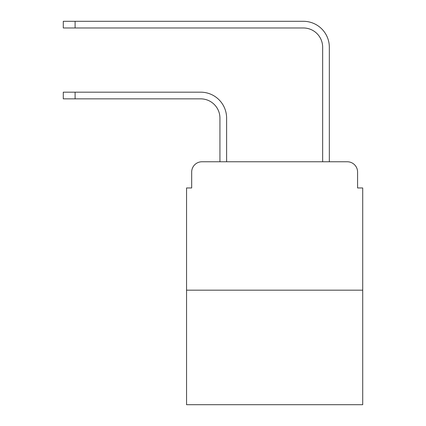 <?xml version="1.0" encoding="UTF-8"?>
<svg xmlns="http://www.w3.org/2000/svg" width="426" height="426" viewBox="0 0 426 426"><rect width="100%" height="100%" fill="white"/><g stroke="black" fill="none" stroke-linecap="round" stroke-linejoin="round"><path stroke-width="0.64" d="M191.684 172.04L191.684 187.962L191.684 172.04A10.272 10.272 0 0 1 201.956 161.768L219.933 161.768L219.933 118.114A19.261 19.261 0 0 0 200.673 98.853A19.261 19.261 -21 0 1 219.933 118.114A19.261 19.261 -21 0 0 200.673 98.853A19.261 19.261 -21 0 1 219.933 118.114A19.261 19.261 -21 0 0 200.673 98.853A19.261 19.261 -21 0 1 219.933 118.114M362.712 290.17L186.551 290.17L186.551 404.7L362.712 404.7L362.712 187.962L357.579 187.962L357.579 172.04A10.272 10.272 0 0 0 347.307 161.768L201.956 161.768M186.551 290.17L186.551 187.962L191.684 187.962M75.098 92.176L75.098 98.853L63.288 98.853L63.288 92.176L200.673 92.176A25.938 25.938 159 0 1 226.611 118.114L226.611 161.768L234.572 161.768M314.692 161.768L322.652 161.768L322.652 47.238A19.261 19.261 0 0 0 303.392 27.978A19.261 19.261 21 0 1 322.652 47.238A19.261 19.261 21 0 0 303.392 27.978A19.261 19.261 21 0 1 322.652 47.238A19.261 19.261 21 0 0 303.392 27.978A19.261 19.261 21 0 1 322.652 47.238M75.098 21.3L75.098 27.978L63.288 27.978L63.288 21.3L303.392 21.3A25.938 25.938 -159 0 1 329.33 47.238L329.33 161.768L329.33 47.238L329.33 161.768L329.33 47.238L329.33 161.768L347.307 161.768M357.579 187.962L357.579 172.04M75.098 98.853L200.673 98.853M75.098 27.978L303.392 27.978M63.288 92.176L63.288 98.853M63.288 21.3L63.288 27.978"/></g></svg>

